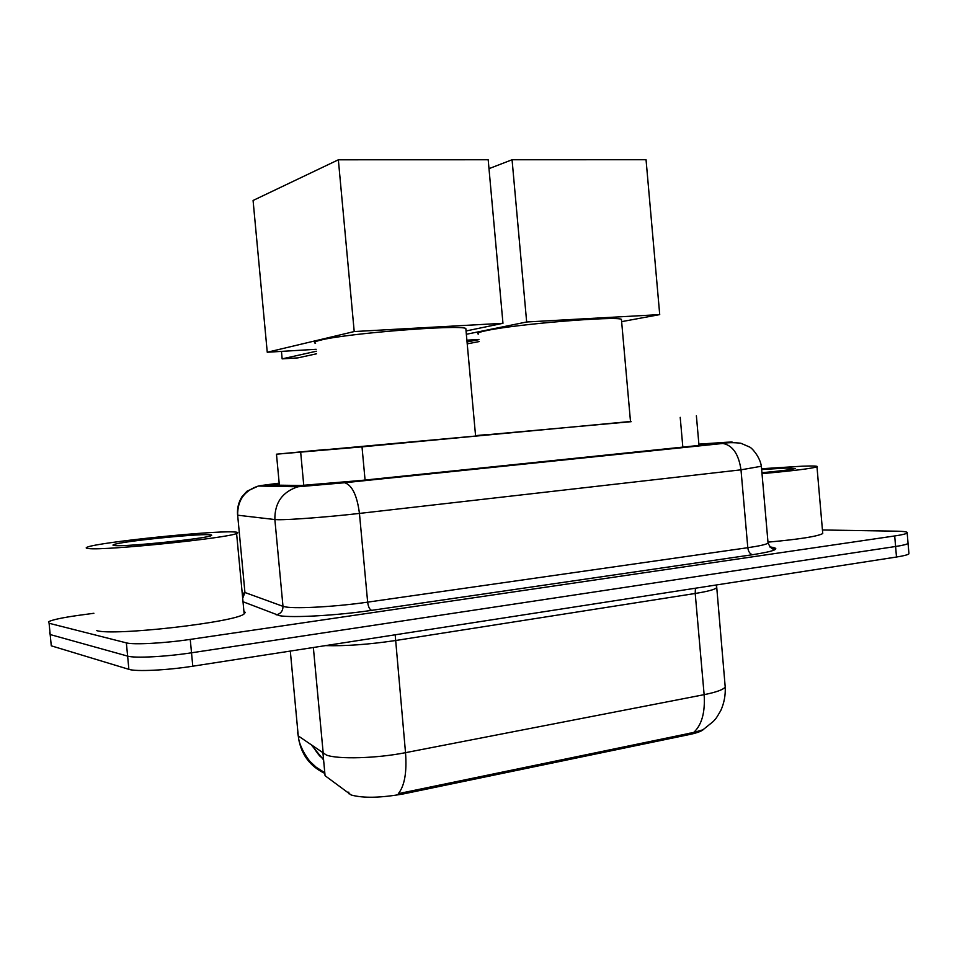 <?xml version="1.0" encoding="UTF-8"?>
<svg xmlns="http://www.w3.org/2000/svg" width="957" height="957" viewBox="0 0 957 957"><rect width="100%" height="100%" fill="white"/><g stroke="black" fill="none" stroke-linecap="round" stroke-linejoin="round"><path stroke-width="1.44" d="M325.44 449.539L276.477 454.192L362.009 446.871L630.496 421.487M703.443 729.509C701.397 731.315 696.816 732.978 689.686 734.486L403.95 793.808C380.97 797.935 363.385 798.341 351.195 795.004L325.069 775.708L322.988 753.374M487.532 434.526L475.557 435.638M297.591 732.452L298.249 735.921L326.469 755.085C338.24 759.499 376.926 758.387 405.517 752.669C406.988 772.191 404.596 785.864 398.339 793.652L693.693 732.464L702.917 729.82L713.491 721.303C715.944 718.121 714.891 720.777 720.8 710.513C724.138 703.084 725.609 695.249 725.215 687.018L725.011 684.734M908.887 553.002L908.061 543.42C906.973 544.354 902.81 545.382 895.596 546.495L191.52 652.794C165.717 656.777 134.614 658.356 127.628 656.107L50.183 634.551L49.585 632.9M290.318 651.071L298.249 735.921C300.45 753.243 309.063 765.612 324.112 773.053L324.89 773.734L323.598 759.918L311.874 745.539M908.947 553.816C907.858 554.809 903.707 555.885 896.494 557.022L192.788 666.204C166.996 670.283 135.894 671.778 128.884 669.338L51.271 645.819L50.183 634.551L127.628 656.107C134.614 658.356 165.717 656.777 191.52 652.794L895.596 546.495C902.81 545.382 906.973 544.354 908.061 543.42L907.176 533.013C906.076 533.898 901.913 534.879 894.699 535.956L190.252 639.396C164.437 643.26 133.334 644.922 126.36 642.877L49.094 623.27L48.508 621.739C52.551 619.693 63.078 617.492 80.101 615.136L93.894 613.281M278.954 483.644L271.238 485.091L301.192 485.474L360.598 480.51L694.22 445.926L710.178 443.952L698.885 444.251M822.434 529.975L896.362 531.183C904.509 531.338 908.109 531.948 907.176 533.013M242.217 593.28L244.956 592.909M233.245 531.913C237.791 532.08 238.903 532.606 236.594 533.492C228.352 538.013 105.198 550.694 88.845 548.588C85.819 548.337 85.376 547.823 87.53 547.057C99.695 542.188 211.138 530.704 233.245 531.913M243.903 611.224L245.279 612.408L244.155 613.88C236.271 622.146 113.393 636.261 96.717 630.603M114.888 545.586C112.615 545.418 112.364 545.047 114.11 544.473C122.867 541.267 195.384 533.85 209.021 534.712C211.629 534.819 212.358 535.13 211.186 535.645C206.808 538.528 126.48 546.866 114.888 545.586M761.581 468.739L802.48 466.179C813.665 465.772 818.498 465.999 816.979 466.837C811.703 468.523 793.377 470.784 762.011 473.643M822.649 532.463L822.745 533.551C817.601 536.41 799.406 539.269 768.16 542.129M761.652 469.552L786.068 468.069L795.303 468.475C792.48 469.492 781.355 470.904 761.928 472.722M465.963 329.938L465.82 328.454C459.097 324.459 345.74 333.491 320.655 340.13C314.805 341.541 313.118 342.606 315.583 343.324M475.593 436.057L325.464 449.73M316.145 349.293L267.254 352.248L253.079 200.468L338.359 159.795L488.19 159.759L502.963 323.299L466.059 330.966M502.963 323.299L354.21 331.553L338.359 159.795M267.254 352.248L354.21 331.553M316.324 351.243L282.148 358.863L297.878 357.882L316.564 353.779M281.454 351.386L282.148 358.863M621.536 320.511L621.428 319.351C616.392 315.858 515.691 324.184 486.706 330.56C478.871 332.175 476.119 333.359 478.428 334.113M631.165 421.678L487.544 434.693M488.991 168.659L512.067 159.759L646.047 159.723L659.72 314.602L621.643 321.648M478.919 339.448L466.884 340.178M659.72 314.602L526.661 321.983L512.067 159.759M466.358 334.28L526.661 321.983M478.931 339.639L467.052 341.948M467.219 343.862L479.11 341.577M303.752 485.355L300.689 452.362M348.934 793.82L348.779 792.133M689.686 734.486L689.566 733.182M403.95 793.808L403.818 792.36M365.072 480.055L362.009 446.871M279.372 485.211L276.477 454.192M682.831 447.11L680.212 417.336M695.404 588.22L695.213 593.472L395.193 640.58C368.565 644.504 345.31 646.19 325.44 645.616M716.434 586.426L716.506 587.849C714.496 589.632 707.402 591.51 695.213 593.472L704.137 694.662C716.255 692.234 723.289 689.686 725.215 687.018L716.53 584.942M323.239 753.554L313.358 647.494M693.693 732.464C701.804 724.916 705.285 712.319 704.137 694.662L405.517 752.669L395.181 634.802M896.494 557.022L894.699 535.956M192.788 666.204L190.252 639.396M128.884 669.338L126.36 642.877M278.906 483.177L261.991 485.414L301.969 486.084L343.862 482.699L721.769 443.474C733.816 442.182 735.478 441.763 726.77 442.242L698.885 444.144M761.353 466.25L740.993 469.827L359.449 513.419C329.208 516.912 289.277 519.962 277.937 519.699L274.862 519.543L282.985 606.343L286.095 607.025C297.579 608.903 337.522 606.547 367.655 602.144L747.8 547.703C759.403 546.016 766.15 544.485 768.064 543.109L767.969 541.997M769.715 546.89C781.414 548.445 775.756 551.053 752.716 554.689L371.663 610.351C369.617 609.609 368.289 606.882 367.655 602.144L359.449 513.419C357.081 495.415 352.152 485.199 344.676 482.735L343.862 482.699M724.676 442.373L723.624 442.445M371.663 610.351C337.654 615.423 292.423 618.007 279.647 615.71L243.006 601.738M49.094 623.27L50.183 634.551M301.969 486.084L297.914 486.778C282.315 491.898 274.635 502.82 274.862 519.543L237.659 515.201L244.932 592.503L282.985 606.343C282.961 611.009 280.7 613.844 276.178 614.873M244.717 590.936L244.932 592.503L242.683 598.304M261.991 485.414L258.354 486.036L297.914 486.778L344.676 482.735L722.846 443.462C732.631 445.292 738.684 454.085 740.993 469.827L747.8 547.703C748.422 551.842 750.061 554.175 752.716 554.689M237.527 514.507C237.121 508.059 238.604 502.126 241.977 496.695L247.002 491.204L258.354 486.036C244.358 490.594 237.456 500.32 237.659 515.201M769.739 546.926C775.23 547.918 776.988 548.54 775.05 548.78C775.11 548.217 772.55 552.177 768.064 543.109L761.413 466.753C760.372 457.326 751.831 447.744 749.51 446.991L740.802 443.223C733.541 442.421 727.547 442.505 722.846 443.462L721.769 443.474M698.993 445.424L696.385 415.781M324.04 772.263L316.025 767.131L309.853 761.317C304.924 755.157 301.288 748.278 298.943 740.706M312.484 745.97C317.401 753.326 320.248 756.999 321.038 756.975L323.011 758.602M244.705 592.407L242.528 596.582M236.594 533.492L244.155 613.88M115.486 545.622L114.11 544.473M816.979 466.837L822.745 533.551M465.82 328.454L475.605 436.129M621.428 319.351L630.519 421.774"/></g></svg>
